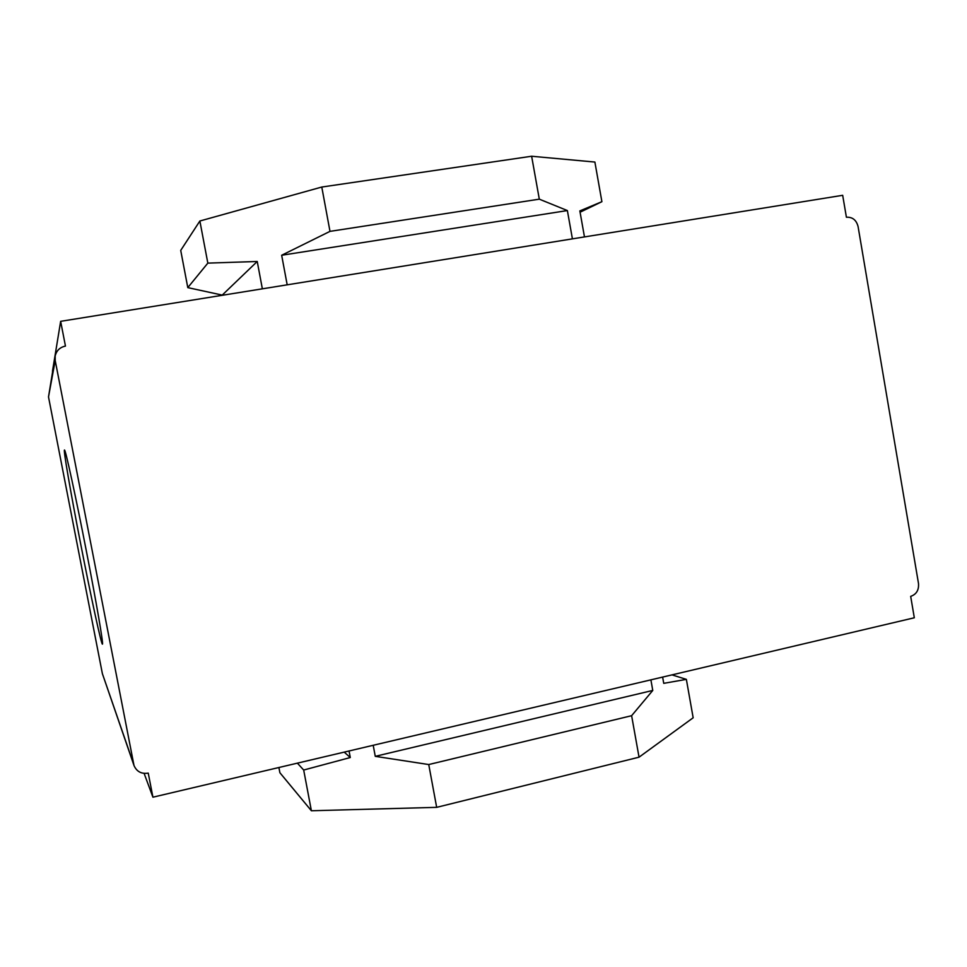 <?xml version="1.0" encoding="UTF-8"?>
<svg xmlns="http://www.w3.org/2000/svg" width="967" height="967" viewBox="0 0 967 967"><rect width="100%" height="100%" fill="white"/><g stroke="black" fill="none" stroke-linecap="round" stroke-linejoin="round"><path stroke-width="1.45" d="M86.486 551.698C96.386 602.453 103.529 644.167 102.466 644.095C101.608 646.174 90.668 595.418 80.503 543.031C70.881 493.714 63.048 448.603 64.511 450.054C65.478 449.268 75.934 497.292 86.486 551.698M281.663 255.252L329.989 231.367L539.308 199.166L567.375 210.564L281.663 255.252L287.187 284.83M539.308 199.166L531.632 156.243L321.781 187.042L199.867 221.008L180.72 250.405L187.791 287.622L207.832 263.121L257.234 261.489L222.229 295.092L187.791 287.622M329.989 231.367L321.781 187.042M572.416 238.861L567.375 210.564M584.467 236.927L579.849 210.903L601.897 201.692L594.886 162.057L531.632 156.243M601.897 201.692L580.079 212.22M207.832 263.121L199.867 221.008M262.359 288.831L257.234 261.489M278.895 767.508L279.886 772.718L311.386 810.757L436.673 807.348L639.042 757.185L693.158 717.78L686.365 679.366L663.737 683.343L662.625 677.081M652.773 690.438L631.62 715.701L428.744 764.546L375.269 756.339L652.773 690.438L650.888 679.849M631.62 715.701L639.042 757.185M428.744 764.546L436.673 807.348M672.005 674.881L686.365 679.366M344.204 752.121L350.284 757.536L303.686 770.034L297.377 763.156M373.202 745.291L375.269 756.339M349.051 750.972L350.284 757.536M303.686 770.034L311.386 810.757M846.403 217.237C852.483 216.922 856.375 220.029 858.08 226.556L918.493 583.452C919.013 590.063 916.402 594.379 910.684 596.373L914.311 617.78L152.919 797.195L148.253 773.129C141.448 774.168 136.698 771.63 134.002 765.526L55.204 360.546L55.167 356.086C56.437 350.622 59.857 347.286 65.454 346.077L60.655 321.334L842.68 195.31L846.403 217.237M144.119 773.395L152.919 797.195M134.002 765.526L102.381 673.673L48.507 396.929L55.167 356.086M52.472 371.28L60.655 321.334M102.381 673.673L133.567 763.918M48.507 396.929L55.204 360.546"/></g></svg>
